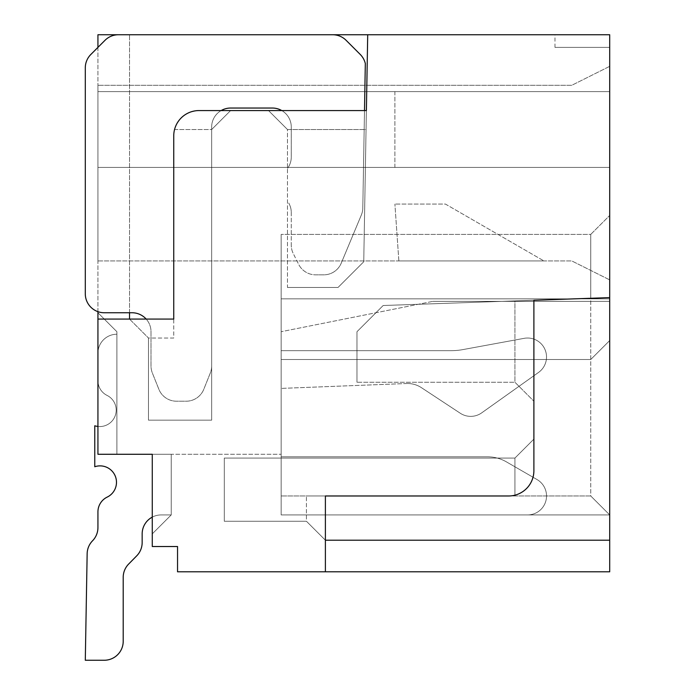 <?xml version="1.0" encoding="UTF-8"?>
<svg xmlns="http://www.w3.org/2000/svg" width="695" height="695" viewBox="0 0 695 695"><rect width="100%" height="100%" fill="white"/><g stroke="black" fill="none" stroke-linecap="round" stroke-linejoin="round"><path stroke-width="0.52" stroke-dasharray="3.48 2.61" d="M97.934 426.452A16.428 16.428 0 0 0 116.195 410.128A16.428 16.428 0 0 1 94.772 425.783L94.772 466.745A16.428 16.428 0 0 1 116.074 478.629A16.428 16.428 0 0 1 107.212 497.09A16.428 16.428 0 0 0 97.934 511.876L97.934 527.566A18.956 18.956 0 0 1 92.539 540.806A18.956 18.956 0 0 0 87.153 553.715L85.294 660.25L104.25 660.25A18.956 18.956 0 0 0 123.206 641.294L123.206 577.345A18.956 18.956 0 0 1 128.636 564.062L136.724 555.835A18.956 18.956 0 0 0 142.162 542.552L142.162 533.89A18.956 18.956 0 0 1 161.11 514.934A18.956 18.956 0 0 0 152.266 517.123A18.956 18.956 0 0 1 161.11 514.934L171.222 514.934L161.11 514.934L171.222 514.934L171.222 454.278L116.89 454.278L116.89 334.234A18.956 18.956 0 0 0 97.934 353.19L97.934 380.695A16.428 16.428 0 0 0 107.065 395.412A16.428 16.428 0 0 1 116.195 410.128A16.428 16.428 0 0 1 94.772 425.783L94.772 466.745A16.428 16.428 0 0 1 116.074 478.629A16.428 16.428 0 0 1 107.212 497.09A16.428 16.428 0 0 0 97.934 511.876L97.934 527.566A18.956 18.956 0 0 1 92.539 540.806A18.956 18.956 0 0 0 87.153 553.715L85.294 660.25L104.25 660.25A18.956 18.956 0 0 0 123.206 641.294L123.206 577.345A18.956 18.956 0 0 1 128.636 564.062L136.724 555.835A18.956 18.956 0 0 0 142.162 542.552L142.162 533.89A18.956 18.956 0 0 1 161.11 514.934A18.956 18.956 0 0 0 152.266 517.123L152.266 454.278L170.918 454.278L116.89 454.278L116.89 331.706L116.89 454.278L116.89 331.706L116.89 454.278L116.89 331.706L97.934 312.75L116.89 331.706L116.89 454.278L116.89 331.706L116.89 454.278L116.89 331.706L116.89 454.278L116.89 334.234L116.89 454.278L116.89 334.234L116.89 454.278L97.934 454.278L116.89 454.278L97.934 454.278L116.89 454.278L97.934 454.278L97.934 312.75L116.89 331.706L97.934 312.75L97.934 454.278L97.934 312.75L97.934 454.278L97.934 319.066L173.75 319.066L129.522 319.066L129.522 34.75L129.522 312.75L104.25 312.75A18.956 18.956 0 0 1 85.294 293.794L85.294 67.875A18.956 18.956 0 0 1 90.845 54.471L105.014 40.301A18.956 18.956 0 0 1 118.419 34.75L332.697 34.75A18.956 18.956 0 0 1 346.101 40.301L360.271 54.471A18.956 18.956 0 0 1 365.318 63.54L362.799 208.04A18.956 18.956 0 0 1 361.339 215.016A18.956 18.956 0 0 0 362.799 208.04A18.956 18.956 0 0 1 361.339 215.016L341.228 263.188L361.339 215.016A18.956 18.956 0 0 0 362.799 208.04L364.501 110.566M152.266 533.89L171.222 514.934L171.222 454.278L152.266 454.278L171.222 454.278L152.266 454.278L171.222 454.278L171.222 514.934L152.266 533.89L171.222 514.934L152.266 533.89L152.266 454.278L281.162 454.278L171.222 454.278L171.222 514.934L152.266 533.89L171.222 514.934L171.222 454.33L171.222 514.934L152.266 533.89L152.266 454.278L152.266 533.89L152.266 454.278L152.266 533.89L152.266 454.278L152.266 533.89L152.266 454.278L152.266 533.89L171.222 514.934L161.11 514.934A18.956 18.956 0 0 0 142.162 533.89L142.162 542.552A18.956 18.956 0 0 1 136.724 555.835A18.956 18.956 0 0 0 142.162 542.552A18.956 18.956 0 0 1 136.724 555.835L128.636 564.062A18.956 18.956 0 0 0 123.206 577.345A18.956 18.956 0 0 1 128.636 564.062L136.724 555.835L128.636 564.062A18.956 18.956 0 0 0 123.206 577.345L123.206 641.294A18.956 18.956 0 0 1 104.25 660.25A18.956 18.956 0 0 0 123.206 641.294A18.956 18.956 0 0 1 104.25 660.25L85.294 660.25L104.25 660.25L85.294 660.25L87.153 553.715L85.294 660.25L104.25 660.25A18.956 18.956 0 0 0 123.206 641.294A18.956 18.956 0 0 1 104.25 660.25A18.956 18.956 0 0 0 123.206 641.294A18.956 18.956 0 0 1 104.25 660.25L85.294 660.25L87.153 553.715A18.956 18.956 0 0 1 92.539 540.806A18.956 18.956 0 0 0 87.153 553.715A18.956 18.956 0 0 1 92.539 540.806A18.956 18.956 0 0 0 97.934 527.566A18.956 18.956 0 0 1 92.539 540.806A18.956 18.956 0 0 0 87.153 553.715A18.956 18.956 0 0 1 92.539 540.806A18.956 18.956 0 0 0 87.153 553.715A18.956 18.956 0 0 1 92.539 540.806A18.956 18.956 0 0 0 97.934 527.566L97.934 511.876A16.428 16.428 0 0 1 107.212 497.09A16.428 16.428 0 0 0 97.934 511.876A16.428 16.428 0 0 1 107.212 497.09A16.428 16.428 0 0 0 100.054 465.876A16.428 16.428 0 0 1 107.212 497.09A16.428 16.428 0 0 0 97.934 511.876A16.428 16.428 0 0 1 107.212 497.09A16.428 16.428 0 0 0 97.934 511.876A16.428 16.428 0 0 1 107.212 497.09A16.428 16.428 0 0 0 100.054 465.876A16.428 16.428 0 0 0 94.772 466.745A16.428 16.428 0 0 1 100.054 465.876A16.428 16.428 0 0 0 94.772 466.745L94.772 425.783A16.428 16.428 0 0 0 116.195 410.128A16.428 16.428 0 0 1 94.772 425.783A16.428 16.428 0 0 0 116.195 410.128A16.428 16.428 0 0 0 107.065 395.412A16.428 16.428 0 0 1 97.934 380.695A16.428 16.428 0 0 0 107.065 395.412A16.428 16.428 0 0 1 116.195 410.128A16.428 16.428 0 0 0 107.065 395.412A16.428 16.428 0 0 1 116.195 410.128A16.428 16.428 0 0 1 94.772 425.783A16.428 16.428 0 0 0 116.195 410.128A16.428 16.428 0 0 1 94.772 425.783L94.772 466.745A16.428 16.428 0 0 1 100.054 465.876A16.428 16.428 0 0 0 94.772 466.745A16.428 16.428 0 0 1 100.054 465.876A16.428 16.428 0 0 0 94.772 466.745L94.772 425.783A16.428 16.428 0 0 0 116.195 410.128A16.428 16.428 0 0 0 107.065 395.412A16.428 16.428 0 0 1 97.934 380.695L97.934 353.19A18.956 18.956 0 0 1 116.89 334.234L116.89 410.128L116.89 334.234A18.956 18.956 0 0 0 97.934 353.19A18.956 18.956 0 0 1 116.89 334.234A18.956 18.956 0 0 0 97.934 353.19L97.934 380.695L97.934 353.19A18.956 18.956 0 0 1 116.89 334.234L116.89 454.278L170.918 454.278L97.934 454.278L97.934 312.75L97.934 454.278L97.934 312.75L97.934 454.278L97.934 312.75L97.934 454.278L171.222 454.278L152.266 454.278L171.222 454.278L171.222 514.934L171.222 454.33L171.222 514.934L161.11 514.934L171.222 514.934L171.222 454.278L171.222 514.934L152.266 533.89L171.222 514.934L171.222 454.278L116.89 454.278M193.523 454.278L194.001 454.278M97.934 311.664L97.934 47.39L105.014 40.301A18.956 18.956 0 0 1 118.419 34.75L97.934 34.75L97.934 319.066M97.934 91.61L97.934 167.434L97.934 91.61L97.934 167.434L97.934 91.61L609.706 91.61L97.934 91.61L609.706 91.61L609.706 167.434L97.934 167.434L609.706 167.434L97.934 167.434L394.89 167.434L394.89 91.61L97.934 91.61M97.934 260.938L97.934 85.294L97.934 260.938L571.794 260.938L97.934 260.938M152.266 454.278L170.918 454.278L152.266 454.278L152.266 546.522L177.538 546.522L177.538 571.794L325.39 571.794L325.39 495.978L508.61 495.978A25.272 25.272 0 0 0 533.89 470.706L533.89 300.257L609.706 297.608L609.706 34.75L554.984 34.75L609.706 34.75L609.706 47.39L609.706 34.75L332.697 34.75A18.956 18.956 0 0 1 346.101 40.301L360.271 54.471A18.956 18.956 0 0 1 365.318 63.54L362.799 208.04L365.318 63.54A18.956 18.956 0 0 0 360.271 54.471L346.101 40.301A18.956 18.956 0 0 0 332.697 34.75M281.162 495.978L281.162 234.406L281.162 514.934L281.162 456.806L281.162 514.934L281.162 456.806L281.162 514.934L281.162 456.806L281.162 514.934L281.162 456.806L281.162 514.934L281.162 495.978L590.75 495.978L609.706 514.934L281.162 514.934L527.566 514.934A18.956 18.956 0 0 0 537.044 479.559L506.429 461.88A37.912 37.912 0 0 0 487.473 456.806L281.162 456.806L487.473 456.806A37.912 37.912 0 0 1 506.429 461.88L537.044 479.559A18.956 18.956 0 0 1 527.566 514.934L281.162 514.934L527.566 514.934A18.956 18.956 0 0 0 537.044 479.559A18.956 18.956 0 0 1 527.566 514.934L281.162 514.934L527.566 514.934A18.956 18.956 0 0 0 537.044 479.559L506.429 461.88L537.044 479.559A18.956 18.956 0 0 1 527.566 514.934L281.162 514.934L527.566 514.934A18.956 18.956 0 0 0 537.044 479.559L506.429 461.88A37.912 37.912 0 0 0 487.473 456.806A37.912 37.912 0 0 1 506.429 461.88L537.044 479.559A18.956 18.956 0 0 1 527.566 514.934L281.162 514.934L609.706 514.934L590.75 495.978L281.162 495.978L590.75 495.978L590.75 234.406L590.75 298.85L609.706 298.85L281.162 298.85L281.162 359.506L281.162 298.85L281.162 359.506L281.162 298.85L281.162 359.506L281.162 298.85L281.162 359.506L281.162 298.85L281.162 359.506L281.162 298.85L609.706 298.85L609.706 340.55L590.75 359.506L281.162 359.506L281.162 331.706L281.162 359.506L590.75 359.506L281.162 359.506L590.75 359.506L609.706 340.55L609.706 301.378L609.706 340.55L590.75 359.506L609.706 340.55L609.706 298.85L281.162 298.85L609.706 298.85L609.706 340.55L590.75 359.506L281.162 359.506L590.75 359.506L281.162 359.506L590.75 359.506L609.706 340.55L609.706 301.378L609.706 340.55L590.75 359.506L609.706 340.55L609.706 298.85L281.162 298.85L609.706 298.85L609.706 340.55L590.75 359.506L281.162 359.506L590.75 359.506L281.162 359.506L590.75 359.506L609.706 340.55L609.706 301.378L609.706 340.55L590.75 359.506L609.706 340.55L609.706 298.85L281.162 298.85L609.706 298.85L609.706 340.55L590.75 359.506L281.162 359.506L590.75 359.506L281.162 359.506L590.75 359.506L609.706 340.55L609.706 301.378L609.706 340.55L590.75 359.506L609.706 340.55L609.706 298.85L281.162 298.85L609.706 298.85L609.706 340.55L590.75 359.506L281.162 359.506L590.75 359.506L281.162 359.506L590.75 359.506L609.706 340.55L609.706 301.378L609.706 340.55L590.75 359.506L609.706 340.55L609.706 298.85L590.75 298.85L590.75 234.406L281.162 234.406L590.75 234.406L281.162 234.406L590.75 234.406L590.75 495.978L609.706 514.934L281.162 514.934L609.706 514.934L590.75 495.978L609.706 514.934L281.162 514.934L609.706 514.934L590.75 495.978L609.706 514.934L281.162 514.934L609.706 514.934L590.75 495.978L609.706 514.934L281.162 514.934L609.706 514.934L590.75 495.978L609.706 514.934L609.706 215.45L609.706 514.934L590.75 495.978L281.162 495.978M281.162 350.662L281.162 388.401L281.162 350.662L281.162 388.401L281.162 350.662L281.162 388.401L281.162 350.662L281.162 388.401L281.162 350.662L281.162 388.401L281.162 350.662L451.342 350.662A63.184 63.184 0 0 0 462.766 349.62A63.184 63.184 0 0 1 451.342 350.662L281.162 350.662L451.342 350.662A63.184 63.184 0 0 0 462.766 349.62L524.143 338.335L462.766 349.62A63.184 63.184 0 0 1 451.342 350.662L281.162 350.662L451.342 350.662A63.184 63.184 0 0 0 462.766 349.62L524.143 338.335A18.956 18.956 0 0 1 527.566 338.022A18.956 18.956 0 0 0 524.143 338.335L462.766 349.62A63.184 63.184 0 0 1 451.342 350.662A63.184 63.184 0 0 0 462.766 349.62L524.143 338.335A18.956 18.956 0 0 1 538.555 372.424A18.956 18.956 0 0 0 524.143 338.335L462.766 349.62L524.143 338.335A18.956 18.956 0 0 1 538.555 372.424L481.687 412.865L538.555 372.424A18.956 18.956 0 0 0 524.143 338.335A18.956 18.956 0 0 1 538.555 372.424L481.687 412.865A18.956 18.956 0 0 1 460.281 413.247A18.956 18.956 0 0 0 481.687 412.865L538.555 372.424A18.956 18.956 0 0 0 527.566 338.022A18.956 18.956 0 0 1 538.555 372.424L481.687 412.865A18.956 18.956 0 0 1 460.281 413.247L421.422 387.662L460.281 413.247A18.956 18.956 0 0 0 481.687 412.865L538.555 372.424L481.687 412.865A18.956 18.956 0 0 1 460.281 413.247L421.422 387.662A25.272 25.272 0 0 0 407.027 383.501A25.272 25.272 0 0 1 421.422 387.662L460.281 413.247A18.956 18.956 0 0 0 481.687 412.865A18.956 18.956 0 0 1 460.281 413.247L421.422 387.662A25.272 25.272 0 0 0 407.027 383.501A25.272 25.272 0 0 1 421.422 387.662L460.281 413.247A18.956 18.956 0 0 0 481.687 412.865L538.555 372.424A18.956 18.956 0 0 0 524.143 338.335L462.766 349.62A63.184 63.184 0 0 1 451.342 350.662L281.162 350.662M407.035 383.501A25.272 25.272 0 0 1 421.422 387.662A25.272 25.272 0 0 0 407.035 383.501A25.272 25.272 0 0 1 421.422 387.662A25.272 25.272 0 0 0 407.035 383.501L281.162 388.401L407.035 383.501A25.272 25.272 0 0 1 421.422 387.662L460.281 413.247A18.956 18.956 0 0 0 481.687 412.865L538.555 372.424A18.956 18.956 0 0 0 524.143 338.335L462.766 349.62A63.184 63.184 0 0 1 451.342 350.662A63.184 63.184 0 0 0 462.766 349.62L524.143 338.335A18.956 18.956 0 0 1 538.555 372.424L481.687 412.865A18.956 18.956 0 0 1 460.281 413.247L421.422 387.662A25.272 25.272 0 0 0 407.027 383.501M97.934 312.75L116.89 331.706L97.934 312.75M221.158 110.566A18.956 18.956 0 0 0 211.662 126.994L211.662 420.162L148.478 420.162L148.478 338.022L173.75 338.022L173.75 319.066L129.522 319.066L148.478 338.022L129.522 319.066L148.478 338.022L148.478 420.162L211.662 420.162L211.662 365.961A18.956 18.956 0 0 1 210.307 373.007L203.791 389.287A18.956 18.956 0 0 1 186.19 401.206L176.478 401.206A18.956 18.956 0 0 1 158.877 389.287L152.361 373.007A18.956 18.956 0 0 1 151.006 365.961L151.006 331.706A18.956 18.956 0 0 0 132.05 312.75L104.25 312.75A18.956 18.956 0 0 1 85.294 293.794L85.294 67.875A18.956 18.956 0 0 1 90.845 54.471L105.014 40.301A18.956 18.956 0 0 1 118.419 34.75L129.522 34.75M129.522 319.066L148.478 338.022L173.75 338.022L173.75 135.838A25.272 25.272 0 0 1 199.022 110.566C186.616 111.4 178.459 117.716 174.549 129.522C178.459 117.716 186.616 111.4 199.022 110.566L366.387 110.566L367.707 34.75L363.746 261.754L366.387 110.566L363.746 261.754L338.022 287.478L363.746 261.754L338.022 287.478L287.478 287.478L338.022 287.478L287.478 287.478L287.478 129.522L366.057 129.522L363.746 261.754L338.022 287.478L287.478 287.478L287.478 168.468A18.956 18.956 0 0 0 291.266 157.096L291.266 126.994A18.956 18.956 0 0 0 281.77 110.566M394.89 167.434L609.706 167.434L609.706 91.61L394.89 91.61L394.89 167.434M571.794 85.294L97.934 85.294L571.794 85.294L609.706 66.338L609.706 279.894L571.794 260.938L609.706 279.894L609.706 66.338L571.794 85.294M543.924 260.938L398.861 260.938L543.924 260.938L445.434 204.078L394.89 204.078L445.434 204.078L543.924 260.938M97.934 380.695L97.934 353.19L97.934 380.695A16.428 16.428 0 0 0 107.065 395.412A16.428 16.428 0 0 1 97.934 380.695L97.934 353.19A18.956 18.956 0 0 1 116.89 334.234L116.89 410.128L116.89 334.234A18.956 18.956 0 0 0 97.934 353.19L97.934 380.695A16.428 16.428 0 0 0 107.065 395.412A16.428 16.428 0 0 1 116.195 410.128A16.428 16.428 0 0 0 107.065 395.412A16.428 16.428 0 0 1 97.934 380.695L97.934 353.19A18.956 18.956 0 0 1 116.89 334.234A18.956 18.956 0 0 0 97.934 353.19L97.934 380.695A16.428 16.428 0 0 0 107.065 395.412A16.428 16.428 0 0 1 116.195 410.128A16.428 16.428 0 0 0 107.065 395.412A16.428 16.428 0 0 1 97.934 380.695M171.222 514.934L171.222 454.278L171.222 514.934L171.222 454.33L171.222 514.934L171.222 454.33L171.222 514.934L161.11 514.934L171.222 514.934M281.162 456.806L487.473 456.806A37.912 37.912 0 0 1 506.429 461.88A37.912 37.912 0 0 0 487.473 456.806L281.162 456.806L487.473 456.806A37.912 37.912 0 0 1 506.429 461.88L537.044 479.559L506.429 461.88A37.912 37.912 0 0 0 487.473 456.806L281.162 456.806L487.473 456.806A37.912 37.912 0 0 1 506.429 461.88L537.044 479.559A18.956 18.956 0 0 1 527.566 514.934A18.956 18.956 0 0 0 537.044 479.559L506.429 461.88A37.912 37.912 0 0 0 487.473 456.806L281.162 456.806M432.794 301.378L609.706 301.378L432.794 301.378L609.706 301.378L432.794 301.378L609.706 301.378L432.794 301.378L609.706 301.378L432.794 301.378L609.706 301.378L432.794 301.378L281.162 331.706L432.794 301.378M325.39 571.794L609.706 571.794L609.706 540.206L325.39 540.206L325.39 495.978L325.39 571.794L325.39 540.206L306.434 521.25L224.294 521.25L224.294 458.066L514.934 458.066L514.934 495.179A25.272 25.272 0 0 1 508.61 495.978L306.434 495.978L508.61 495.978A25.272 25.272 0 0 0 514.934 495.179C526.741 491.269 533.056 483.112 533.89 470.706C533.056 483.112 526.741 491.269 514.934 495.179L514.934 458.066L533.89 439.11L533.89 300.257L533.89 401.206L514.934 382.25L356.978 382.25L356.978 331.706L356.978 382.25L356.978 331.706L383.162 305.513L533.89 300.257L383.162 305.513L356.978 331.706L383.162 305.513L356.978 331.706L356.978 382.25L514.934 382.25L356.978 382.25L514.934 382.25L533.89 401.206L514.934 382.25L514.934 300.918L383.162 305.513L609.706 297.608L609.706 540.206M325.39 540.206L306.434 521.25L224.294 521.25L224.294 458.066L514.934 458.066L533.89 439.11L514.934 458.066L224.294 458.066L224.294 521.25L306.434 521.25L306.434 495.978L306.434 521.25L325.39 540.206L306.434 521.25L224.294 521.25L224.294 458.066L514.934 458.066L533.89 439.11L533.89 470.706L533.89 401.206L514.934 382.25L514.934 300.918L533.89 300.257M609.706 167.434L609.706 91.61L609.706 167.434M366.387 110.566L230.61 110.566L366.387 110.566L366.057 129.522L287.478 129.522L268.522 110.566L287.478 129.522L268.522 110.566L287.478 129.522L287.478 168.468A18.956 18.956 0 0 0 291.266 157.096L291.266 126.994A18.956 18.956 0 0 0 272.31 108.038L230.61 108.038A18.956 18.956 0 0 0 211.662 126.994L211.662 365.961A18.956 18.956 0 0 1 210.307 373.007L203.791 389.287A18.956 18.956 0 0 1 186.19 401.206L176.478 401.206A18.956 18.956 0 0 1 158.877 389.287L152.361 373.007A18.956 18.956 0 0 1 151.006 365.961L151.006 331.706A18.956 18.956 0 0 0 146.176 319.066M173.75 135.838A25.272 25.272 0 0 1 174.549 129.522A25.272 25.272 0 0 0 173.75 135.838M323.731 274.838L315.617 274.838A18.956 18.956 0 0 1 298.668 264.361L293.273 253.571A18.956 18.956 0 0 1 291.266 245.092L291.266 212.514A18.956 18.956 0 0 0 288.729 203.044A18.956 18.956 0 0 1 291.266 212.514A18.956 18.956 0 0 0 288.729 203.044A18.956 18.956 0 0 1 291.266 212.514L291.266 245.092A18.956 18.956 0 0 0 293.273 253.571A18.956 18.956 0 0 1 291.266 245.092A18.956 18.956 0 0 0 293.273 253.571L298.668 264.361A18.956 18.956 0 0 0 315.617 274.838A18.956 18.956 0 0 1 298.668 264.361A18.956 18.956 0 0 0 315.617 274.838L323.731 274.838A18.956 18.956 0 0 0 341.228 263.188A18.956 18.956 0 0 1 323.731 274.838L315.617 274.838L323.731 274.838A18.956 18.956 0 0 0 341.228 263.188L361.339 215.016L341.228 263.188A18.956 18.956 0 0 1 323.731 274.838M554.984 47.39L609.706 47.39L554.984 47.39L554.984 34.75M132.05 312.75A18.956 18.956 0 0 1 151.006 331.706L151.006 365.961A18.956 18.956 0 0 0 152.361 373.007L158.877 389.287A18.956 18.956 0 0 0 176.478 401.206L186.19 401.206A18.956 18.956 0 0 0 203.791 389.287L210.307 373.007A18.956 18.956 0 0 0 211.662 365.961A18.956 18.956 0 0 1 210.307 373.007L203.791 389.287A18.956 18.956 0 0 1 186.19 401.206L176.478 401.206A18.956 18.956 0 0 1 158.877 389.287L152.361 373.007A18.956 18.956 0 0 1 151.006 365.961L151.006 331.706A18.956 18.956 0 0 0 132.05 312.75L104.25 312.75A18.956 18.956 0 0 1 85.294 293.794M85.294 67.875A18.956 18.956 0 0 1 90.845 54.471M142.162 533.89A18.956 18.956 0 0 1 161.11 514.934A18.956 18.956 0 0 0 152.266 517.123A18.956 18.956 0 0 1 161.11 514.934A18.956 18.956 0 0 0 142.162 533.89M398.861 260.938L394.89 204.078L398.861 260.938M590.75 234.406L609.706 215.45L590.75 234.406M174.549 129.522L211.662 129.522L230.61 110.566L211.662 129.522L211.662 420.162L148.478 420.162L148.478 338.022L148.478 420.162L211.662 420.162L211.662 129.522L174.549 129.522M211.662 126.994A18.956 18.956 0 0 1 230.61 108.038L272.31 108.038A18.956 18.956 0 0 1 291.266 126.994L291.266 157.096A18.956 18.956 0 0 1 287.478 168.468A18.956 18.956 0 0 0 291.266 157.096L291.266 126.994A18.956 18.956 0 0 0 272.31 108.038L230.61 108.038A18.956 18.956 0 0 0 211.662 126.994L211.662 129.522L230.61 110.566L211.662 129.522"/><path stroke-width="1.04" d="M152.266 533.89L152.266 517.123A18.956 18.956 0 0 0 142.162 533.89A18.956 18.956 0 0 1 152.266 517.123A18.956 18.956 0 0 0 142.162 533.89L142.162 542.552A18.956 18.956 0 0 1 136.724 555.835L128.636 564.062A18.956 18.956 0 0 0 123.206 577.345L123.206 641.294A18.956 18.956 0 0 1 104.25 660.25L85.294 660.25L87.153 553.715A18.956 18.956 0 0 1 92.539 540.806A18.956 18.956 0 0 0 97.934 527.566L97.934 511.876A16.428 16.428 0 0 1 107.212 497.09A16.428 16.428 0 0 0 100.054 465.876A16.428 16.428 0 0 0 94.772 466.745L94.772 425.783A16.428 16.428 0 0 0 97.934 426.452M533.89 300.257L609.706 297.608L533.89 300.257L533.89 470.706A25.272 25.272 0 0 1 508.61 495.978L325.39 495.978L325.39 571.794L177.538 571.794L177.538 546.522L152.266 546.522L152.266 454.278L97.934 454.278L97.934 311.664M146.176 319.066A18.956 18.956 0 0 0 132.05 312.75L104.25 312.75A18.956 18.956 0 0 1 85.294 293.794L85.294 67.875A18.956 18.956 0 0 1 90.845 54.471L97.934 47.39L97.934 34.75L129.522 34.75M107.212 497.09A16.428 16.428 0 0 0 100.054 465.876A16.428 16.428 0 0 1 107.212 497.09A16.428 16.428 0 0 0 100.054 465.876A16.428 16.428 0 0 1 107.212 497.09M97.934 527.566L97.934 511.876L97.934 527.566A18.956 18.956 0 0 1 92.539 540.806A18.956 18.956 0 0 0 97.934 527.566A18.956 18.956 0 0 1 92.539 540.806A18.956 18.956 0 0 0 97.934 527.566M85.294 660.25L87.153 553.715L85.294 660.25M123.206 577.345L123.206 641.294L123.206 577.345A18.956 18.956 0 0 1 128.636 564.062A18.956 18.956 0 0 0 123.206 577.345A18.956 18.956 0 0 1 128.636 564.062A18.956 18.956 0 0 0 123.206 577.345M142.162 542.552A18.956 18.956 0 0 1 136.724 555.835A18.956 18.956 0 0 0 142.162 542.552A18.956 18.956 0 0 1 136.724 555.835A18.956 18.956 0 0 0 142.162 542.552L142.162 533.89L142.162 542.552M325.39 540.206L609.706 540.206L609.706 34.75L367.707 34.75L366.387 110.566L199.022 110.566A25.272 25.272 0 0 0 173.75 135.838L173.75 319.066L97.934 319.066M129.522 312.75L129.522 319.066M90.845 54.471L105.014 40.301A18.956 18.956 0 0 1 118.419 34.75L367.707 34.75L366.387 110.566M116.89 454.278L152.266 454.278M609.706 540.206L609.706 571.794L325.39 571.794M332.697 34.75A18.956 18.956 0 0 1 346.101 40.301L360.271 54.471A18.956 18.956 0 0 1 365.318 63.54L364.501 110.566M281.77 110.566A18.956 18.956 0 0 0 272.31 108.038L230.61 108.038A18.956 18.956 0 0 0 221.158 110.566M85.294 293.794L85.294 67.875M152.266 517.123A18.956 18.956 0 0 0 142.162 533.89A18.956 18.956 0 0 1 152.266 517.123"/></g></svg>
